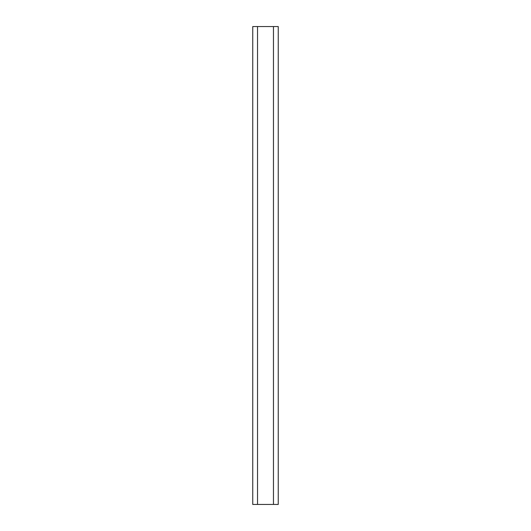 <?xml version="1.0" encoding="UTF-8"?>
<svg xmlns="http://www.w3.org/2000/svg" width="531" height="531" viewBox="0 0 531 531"><rect width="100%" height="100%" fill="white"/><g stroke="black" fill="none" stroke-linecap="round" stroke-linejoin="round"><path stroke-width="0.8" d="M278.244 504.45L278.244 26.55L278.244 504.45L273.465 504.45L273.465 26.55L278.244 26.55M273.465 504.45L252.756 504.45L252.756 26.55L273.465 26.55M257.535 504.45L257.535 26.55"/></g></svg>
